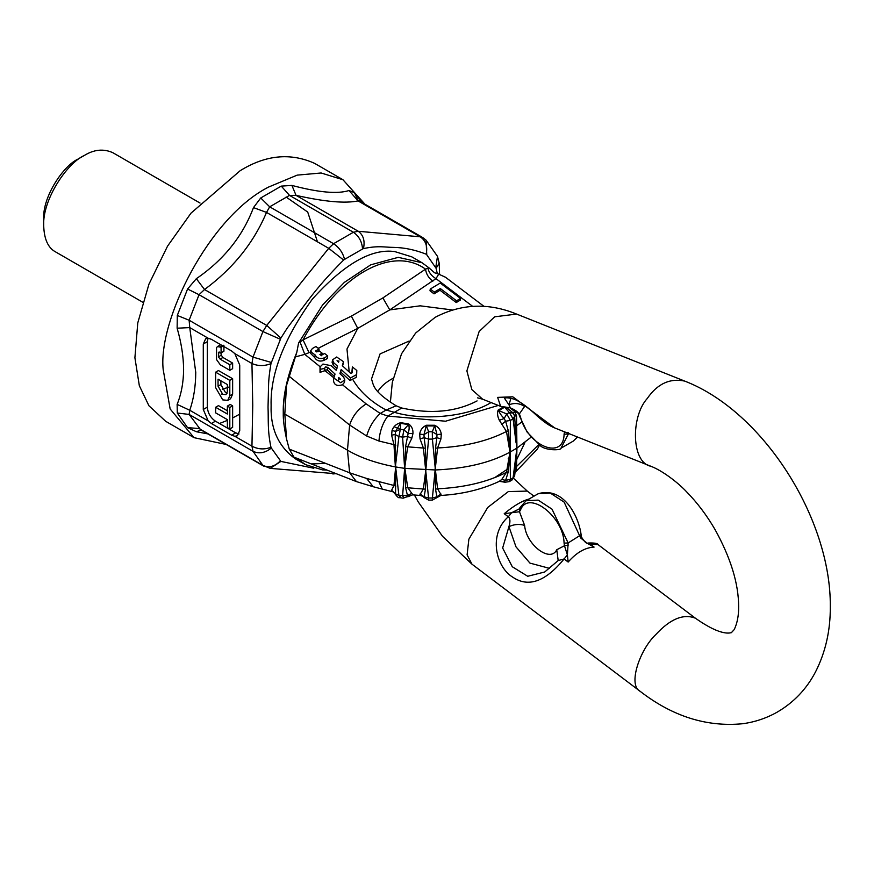 <?xml version="1.0" encoding="UTF-8"?>
<svg xmlns="http://www.w3.org/2000/svg" width="874" height="874" viewBox="0 0 874 874"><rect width="100%" height="100%" fill="white"/><g stroke="black" fill="none" stroke-linecap="round" stroke-linejoin="round"><path stroke-width="1.31" d="M440.223 283.056L430.281 289.043L434.334 292.113L440.299 288.529L456.556 300.809L460.532 298.416L440.223 283.056M460.532 298.416L460.237 300.153L456.261 302.546L440.015 290.255L434.05 293.85L429.986 290.78L430.281 289.043M456.556 300.809L456.261 302.546M440.299 288.529L440.015 290.255M434.334 292.113L434.05 293.85M311.188 351.643L309.046 352.67L303.038 339.877L351.359 316.126L382.878 297.925L425.54 269.148L428.894 267.783L422.022 262.746L398.282 257.338L370.74 264.822L344.345 282.389L322.528 305.059L298.591 343.001L296.81 352.298L286.53 385.412C284.159 396.741 283.078 406.017 283.263 413.249L347.459 450.165C360.012 457.594 375.984 463.176 395.376 466.913L393.966 444.637L378.912 441.02C379.873 430.948 382.867 422.634 387.87 416.079L401.767 408.027L396.151 405.809L386.1 410.037L394.392 412.309C424.119 421.192 468.825 416.592 491.407 402.324M437.131 497.448L441.304 495.219L437.601 488.795L435.416 469.961C465.678 468.65 490.533 462.707 509.968 452.131L516.916 448.122L513.082 418.897L509.324 412.473L506.756 413.948L504.123 418.537L505.631 421.213L510.372 420.449L506.756 413.948L498.759 410.605C499.316 412.659 501.097 415.303 504.123 418.537L499.338 420.274C497.459 416.406 497.066 413.009 498.147 410.07L503.927 406.727M516.731 448.144L514.611 416.013L513.333 413.216L514.655 416.232L513.082 418.897L510.372 420.449L510.165 451.934L508.307 430.795L506.472 431.483L499.338 420.274M501.763 424.382L505.62 421.202L508.307 430.795M513.191 413.052L506.658 407.655M514.611 416.035L514.753 417.073L514.622 416.024L516.545 415.871L516.927 448.111L531.053 437.229M441.304 434.159L437 434.586L432.302 431.756L432.401 439.098L436.847 437.656L437 434.586L434.586 425.267C438.464 427.015 440.704 429.975 441.304 434.159L440.933 438.956L436.847 437.666L435.536 448.198L437.601 447.958L435.132 470.048L435.536 489.156L437 497.623L436.847 496.825L440.933 493.974M411.796 493.362L407.71 487.605L404.881 468.388L435.405 469.961L432.401 439.098L428.577 439.098L425.846 469.884L425.452 448.198L424.13 437.656L428.577 439.098L428.675 431.756L426.348 425.933L434.64 425.933L432.302 431.756L428.675 431.756L423.977 434.586L424.141 437.666M426.403 425.267L423.977 434.586L419.673 434.159C420.285 429.986 422.524 427.015 426.403 425.267L434.586 425.267M435.132 469.884L435.536 448.198M356.658 374.564L356.811 370.489L352.386 366.916L352.156 372.794L350.867 373.504L342.313 365.703L343.493 361.683L336.665 357.007L332.535 359.848L333.77 362.765L337.43 366.097L336.184 370.248L331.213 365.714L322.965 364.054L320.015 366.96L320.539 369.265L324.68 368.369L325.368 366.894L327.706 367.364L335.048 374.05L333.857 378.071L340.685 382.736L344.815 379.906L343.58 376.989L339.92 373.657L341.166 369.505L350.474 377.983L356.658 374.564L356.177 377.426L352.583 379.152C359.585 391.388 370.751 401.679 386.1 410.037L380.201 413.446C373.832 419.498 369.309 427.015 366.632 435.995L349.633 425.037L347.459 450.165L349.633 472.79L356.428 481.596L373.242 486.731L366.632 478.46L349.633 472.79L289.272 449.138L293.937 457.124M393.114 378.267C385.969 382.058 380.867 386.483 377.808 391.519M394.272 426.763L400.237 429.331M395.561 494.476L395.638 467.044L393.966 485.474L366.632 478.46M378.912 481.858L382.288 489.112L393.158 491.854M395.835 486.13L393.966 485.474L391.607 490.238L395.201 493.668L398.915 495.46L395.638 467.044M411.796 438.3L407.71 446.767L404.618 468.431L405.569 487.637L407.492 495.569L408.442 496.224L403.165 498.18L399.56 497.623M408.442 496.224L412.943 494.706L407.765 496.814M391.607 490.227L392.044 491.472M400.358 496.902L398.915 495.46L407.481 495.569L411.774 493.351L412.943 494.706M432.302 499.327L432.401 498.005L436.847 496.836M425.846 470.048L425.452 489.156L424.13 496.836L428.577 498.005L423.377 447.958L420.044 438.923L424.13 437.656M425.846 469.884L423.377 488.795L419.673 495.219L422.732 496.301L419.673 495.219M424.13 496.836L420.044 493.985M423.977 497.623L424.141 496.825L423.977 497.623M423.857 497.448L428.631 500.114L432.357 500.114L441.304 495.219M516.916 448.122L513.082 477.805L510.372 479.367L510.165 452.098L508.307 471.752L506.472 472.321L501.763 479.444L499.185 481.41L504.123 481.574L505.631 480.372L510.372 479.367L509.203 481.661L511.902 480.11L514.655 475.871L515.442 467.634L516.534 466.519L516.927 448.111M501.763 479.444L505.62 480.383L508.307 471.752M501.326 481.268L504.964 482.208L499.338 481.334M539.586 445.03L537.302 449.181L515.66 471.851L516.545 470.9L516.534 466.519L538.854 444.516M515.529 471.949L516.545 470.9M511.902 480.11L514.622 475.205M516.731 448.307L515.442 467.634M405.569 446.69L408.147 433.384C409.371 429.495 409.469 426.556 408.442 424.567L408.617 423.912C411.763 426.195 413.205 429.44 412.943 433.646L411.774 438.322L407.481 436.399L402.608 437.12L398.915 436.552L395.376 466.913L404.881 468.388L405.569 446.69L425.452 448.198M412.943 433.646L408.147 433.384L403.864 429.866L408.442 424.567L400.423 423.333L395.561 431.439L395.212 434.509L398.915 436.552L400.358 429.331L395.561 431.439L392.044 430.412C393.475 426.392 396.359 423.824 400.718 422.699L408.617 423.912M404.618 468.267L402.608 437.12L403.864 429.866L400.358 429.331L400.718 422.699M395.835 445.183L393.966 444.637L391.607 435.176L395.201 434.487L395.638 466.88M391.607 435.208L392.044 430.412M420.055 438.956L419.673 434.159M440.944 438.923L437.601 447.958C464.629 446.658 487.594 441.162 506.472 431.483L509.968 452.131L506.472 472.321C487.594 482 464.629 487.495 437.601 488.795L435.536 489.156M509.673 407.677L514.633 411.446L513.333 413.216L509.324 412.473L504.626 407.208L498.759 410.605L498.147 410.07M514.633 411.446L516.545 415.871M344.815 379.906L344.378 382.484L342.455 384.757L366.195 403.908L380.201 413.446L387.87 416.079L445.576 421.213L498.3 405.438M378.912 441.02L366.632 435.995M396.151 405.809C372.007 390.754 373.755 385.008 371.494 379.043L380.07 353.904L409.174 341.035M427.899 268.231C428.97 272.655 431.669 276.118 435.984 278.631L389.782 309.899L420.186 305.824L452.186 309.931M295.357 356.92L304.786 354.374L300.066 342.04L303.038 339.877C336.938 276.162 391.639 244.589 425.54 269.148C426.173 274.01 428.61 278.019 432.838 281.199M382.878 297.925L389.771 309.899M445.511 277.255L438.726 274.152L435.984 278.631L472.626 306.337M283.263 413.249L283.263 412.397L283.263 413.249C283.078 419.291 284.159 427.856 286.53 438.934L289.272 449.138M366.195 403.908C358.045 409.076 352.517 416.122 349.633 425.037L289.272 376.344M337.277 361.115L338.959 360.973L338.566 362.295L337.058 360.601M338.358 380.037L338.784 377.459L340.292 379.152M339.92 379.556L340.073 378.639L338.391 378.77L338.784 377.459M350.474 377.983L350.037 380.561L340.74 372.084L340.194 373.897M341.166 369.505L340.74 372.084M334.611 376.628L327.28 369.942L324.199 370.03L334.174 378.081M351.807 372.99L352.386 366.916M352.583 379.152L350.037 380.561M342.455 384.757C337.124 386.45 334.13 385.03 333.475 380.496L333.857 378.071M324.68 368.369L324.254 370.958L320.026 372.346L320.539 369.265M320.026 372.346L320.015 366.96M336.993 368.664L333.344 365.332L332.109 362.426L332.535 359.848M343.089 363.945L342.575 365.944M351.359 316.126L357.75 328.384L389.782 309.888M315.962 346.508L312.466 348.453L310.816 350.55L310.991 352.003L315.143 354.953C316.901 358.285 319.928 359.28 324.199 357.925L327.706 355.98L324.582 353.457L321.075 355.401L319.895 354.451L322.167 353.194L319.032 350.671L316.77 351.927L315.59 350.977L319.097 349.043L315.962 346.508M327.706 355.98L327.28 358.558L323.773 360.492C319.611 361.803 316.585 360.82 314.706 357.532L310.379 353.129L310.816 350.55M315.143 354.953L314.706 357.532M319.097 349.043L318.671 351.61M322.167 353.194L321.73 355.773M298.591 343.001L300.066 342.04M438.726 274.152L434.564 272.775L428.894 267.783M300.066 459.418L298.591 459.604L305.463 464.629L322.528 469.906L327.04 470.092M298.591 459.604L297.521 458.533M283.263 412.397C282.859 395.747 287.371 375.711 296.81 352.298M305.463 464.629L295.259 458.741C278.435 446.592 270.383 428.806 271.115 405.383C270.219 374.148 283.952 338.741 312.324 299.17C343.908 264.156 371.384 248.292 394.753 251.581L411.818 256.858L422.022 262.746M325.773 463.438L311.439 463.93M219.407 352.058L218.402 352.637L221.089 352.877L221.089 347.273L217.473 346.552L216.534 347.721L216.534 359.575L220.324 364.84L229.807 370.314L229.807 364.72L220.084 359.105L218.402 356.821L218.806 352.167M229.807 364.72L232.637 363.081L232.637 368.675L229.807 370.314M232.637 363.081L222.925 357.466L221.242 355.183L220.893 352.757M221.089 347.273L223.919 345.634L223.919 351.239L221.089 352.877M220.772 344.727L217.473 346.552M227.109 393.234L225.558 392.644L220.893 384.56L220.893 380.813M218.052 379.174L227.382 384.56L227.382 391.585L226.016 394.6L222.717 394.283L218.052 386.199L218.052 379.174M215.627 387.597L222.717 399.877L227.732 400.368L229.807 395.78L229.807 380.365L215.627 372.182L215.627 387.597M227.732 400.368L230.561 398.741L232.637 394.152L232.637 378.726L218.467 370.543L215.627 372.182M229.807 380.365L232.637 378.726M227.382 427.594L229.807 428.992L229.807 407.492L227.382 406.093L227.382 414.047L215.627 407.262L215.627 412.856L227.382 419.64L227.382 427.594M229.807 428.992L232.637 427.364L232.637 405.853L230.212 404.454L227.382 406.093M229.807 407.492L232.637 405.853M227.382 410.769L218.467 405.623L215.627 407.262M211.399 423.497L231.643 435.186L234.833 436.29L237.357 435.765L239.727 430.521L239.727 365.048L234.833 353.631L231.643 351.009L211.399 339.32L208.176 338.238L205.652 338.762L203.281 344.006L203.281 409.48L208.176 420.897L211.399 423.497L215.43 421.17L235.674 432.859L239.006 433.952M208.045 338.227L207.324 341.668L207.324 407.142C207.837 413.074 210.547 417.75 215.43 421.17M271.322 448.067L270.962 447.291C267.411 430.303 268.547 420.23 268.034 407.164L268.558 385.642C268.657 379.687 269.465 372.368 270.962 363.65L280.893 338.074L266.723 325.445L262.921 331.574L253.012 357.116L251.952 363.518L252.75 405.296L251.952 446.166L253.012 451.312L262.921 465.405L270.197 468.366L336.446 473.774M207.914 433.908L196.344 431.723L187.56 427.637L177.302 413.031L177.127 404.389C181.333 394.01 183.485 382.375 183.606 369.494C183.485 356.505 181.333 342.739 177.127 328.209L189.745 327.597L189.134 320.234L199.043 294.702L204.527 289.534C233.118 268.405 253.777 242.699 266.515 212.415L269.684 206.821L289.502 195.383L296.057 195.361C324.647 201.785 345.317 203.631 358.045 200.9L359.116 200.834L357.695 199.785L354.44 192.662L362.076 202.55M280.893 338.074L287.338 327.925L308.227 300.175C318.202 287 330.001 273.628 343.613 260.048L328.722 248.325L266.723 325.445L204.527 289.534L196.344 278.686C223.624 260.015 242.677 236.319 253.482 207.608L266.515 212.415L328.722 248.325L333.562 243.704L269.684 206.821L260.736 197.972L281.264 186.118L291.905 185.419L296.057 195.361L358.264 231.271L353.38 232.255L333.562 243.704C339.243 247.495 342.903 252.728 344.542 259.403L362.546 249.014C362.011 241.694 358.963 236.111 353.38 232.255L289.502 195.383L281.264 186.118M343.613 260.048L344.531 259.381M362.546 248.981L363.464 248.587C365.113 240.842 363.387 235.073 358.264 231.271L420.252 236.81L358.045 200.9L349.043 190.521L354.44 192.662M363.464 248.587C378.737 245.397 384.189 247.309 393.726 247.397C404.269 247.571 415.095 249.833 426.184 254.192C427.768 246.435 425.78 240.645 420.252 236.81L422.754 237.575L359.116 200.834M426.184 254.192L426.752 254.716L426.064 240.153L422.754 237.575M426.731 254.749L436.115 268.307L439.207 263.15L437.492 256.355L426.064 240.153M436.115 268.307L437.295 273.737M336.064 473.632L332.863 473.97M313.821 468.246L280.893 461.406L270.197 468.366M280.893 461.406L271.344 448.045C265.204 452.972 259.097 454.065 253.012 451.312L189.134 414.429L189.745 410.256C193.657 399.101 195.656 386.472 195.754 372.4L189.745 327.597L208.176 338.238M264.199 466.399L200.561 429.658L189.134 414.429L177.302 413.031M270.962 447.291C264.33 449.76 257.994 449.378 251.952 446.166L234.833 436.29M270.962 363.65C264.33 366.228 257.994 366.184 251.952 363.518L234.833 353.631M177.127 328.209L177.302 315.459L189.134 320.234L253.012 357.116L271.344 362.459M177.302 315.459L187.56 289.01L196.344 278.686M253.482 207.608L260.736 197.972M291.905 185.419C318.573 192.498 337.626 194.192 349.043 190.521M196.344 431.723L201.195 430.03M177.127 404.389L189.745 410.256L208.176 420.897M226.202 444.473L194.028 437.666L170.146 408.966L163.176 369.494C157.954 320.769 208.646 217.582 268.482 187.102L297.193 175.128L321.14 172.986L342.947 179.727L364.928 204.188M342.947 179.727L314.596 163.351C290.397 152.502 265.587 154.96 240.132 170.725L191.024 213.114L167.546 246.14L148.941 284.181L137.775 322.888L134.902 357.75L139.337 385.718L148.941 405.776L165.678 421.301L194.028 437.666M219.45 423.497L227.382 420.383M232.637 417.936L239.727 414.156M222.149 393.912L221.319 394.163M78.125 159.035L78.125 159.035C63.474 165.525 42.553 196.737 43.7 218.664L43.7 225.678C42.345 199.884 66.97 163.165 84.199 155.528L78.125 159.035L84.199 155.528C93.988 149.465 103.536 148.525 112.844 152.699L200.037 203.041M142.757 302.251L55.565 251.898C48.092 247.91 44.137 239.17 43.7 225.678M511.596 408.453L511.596 408.453C511.924 408.497 518.752 411.709 518.872 414.156L519.735 416.527L520.456 416.887L519.473 414.189L510.427 407.797L500.66 406.388L497.623 397.386L512.787 396.807L554.64 427.899C550.117 426.239 544.382 422.339 537.412 416.177C528.169 407.404 520.478 401.756 514.327 399.221C508.668 397.67 505.412 397.386 504.56 398.391L508.941 404.848C514.294 402.674 519.527 403.198 524.619 406.432L519.746 413.38M564.549 431.854L563.992 431.625M520.456 416.887C527.94 446.374 563.555 460.576 564.091 434.28L569.509 433.821M510.962 398.205L508.941 404.848C510.438 407.229 510.219 408.092 508.297 407.448M564.091 434.28L564.473 432.117L568.373 432.761L568.133 434.465L560.977 448.198C561.665 450.503 544.633 450.842 539.87 445.227L527.142 432.106L519.735 416.527M544.731 572L527.721 576.272L512.295 566.756L502.648 548.02L508.941 526.629C510.438 521.702 510.219 518.413 508.297 516.774C488.129 534.484 495.842 567.139 512.874 577.255C528.442 587.732 545.518 581.636 564.091 558.967L567.39 554.924L568.166 562.048C576.447 552.587 585.088 547.594 594.091 547.08L587.394 543.388L580.653 537.991L564.167 502.157L550.325 493.078L538.144 493.755C563.053 486.206 578.577 515.398 581.123 534.768L568.133 542.951L567.39 554.924L564.473 545.747L556.76 549.724C550.478 563.206 526.126 544.797 524.619 525.427L519.473 511.727L519.746 508.318M544.546 572.12L558.191 560.54L564.091 558.967L568.166 562.048M549.506 568.362L529.95 563.107L515.988 546.851L508.941 526.629C514.294 524.214 519.527 523.81 524.619 525.416M558.191 560.54L556.76 549.724M530.147 498.737C522.772 500.463 514.13 505.456 504.222 513.704L519.473 511.727L520.456 510.154L519.866 507.827L519.232 508.81M520.456 510.165C527.94 489.298 563.555 516.228 564.091 543.147L564.473 545.747L568.373 545.081M504.222 513.704L508.297 516.774L511.596 512.743L518.839 509.105M587.689 543.606L598.067 544.633M586.694 542.962L590.016 543.999L594.091 547.08M580.675 536.385L580.653 537.991M564.091 543.147L568.133 542.951L552.018 509.171L538.176 500.103L526.017 500.769L519.866 507.827M508.187 458.795L510.197 456.173M516.086 442.932L513.792 424.633M494.913 477.499L508.482 468.475M516.13 460.849L524.913 442.528M403.864 497.448L402.608 496.039L404.618 468.431M428.675 499.327L428.577 498.005L432.401 498.005L435.132 470.048M425.452 489.156L405.569 487.637M515.442 426.676L521.702 422.044M286.53 438.934L284.815 413.992L286.53 385.412M327.706 367.364L327.28 369.942M333.77 362.765L333.344 365.332M343.416 361.989L342.99 364.556M349.229 372.007L346.978 349.032L357.75 328.384L318.18 348.3M324.199 357.925L323.773 360.492M309.046 352.67L304.786 354.374L320.07 366.698M222.925 357.466L220.084 359.105M221.242 355.183L218.402 356.821M223.165 345.197L220.324 346.836M218.052 386.199L220.893 384.56M229.807 395.78L232.637 394.152M231.643 435.186L235.674 432.859M207.324 407.142L203.281 409.48M207.324 341.668L203.281 344.006M280.346 339.254L262.921 331.574L199.043 294.702L187.56 289.01M435.744 267.542L437.492 256.355M280.346 460.86C274.764 466.574 268.952 468.093 262.921 465.405L199.043 428.522L187.56 427.637M286.093 197.021L307.714 212.065L317.47 241.836M229.807 386.8L222.302 389.247M524.793 405.383L524.619 406.421M577.43 436.989L573.125 441.184L577.605 437.055M695.376 618.191C722.383 637.299 730.675 632.448 731.341 632.7L734.226 629.586C737.263 623.195 738.738 615.536 738.65 606.6C738.585 583.504 730.675 557.765 714.943 529.382C706.618 515.114 697.179 502.605 686.625 491.844C678.137 482.71 662.437 470.616 650.769 466.224C631.246 462.51 630.711 416.614 647.241 398.511C657.379 383.806 669.866 377.994 684.703 381.086C763.308 411.381 831.13 518.763 830.3 606.6C830.464 630.449 825.548 652.201 815.551 671.844C806.626 688.952 793.898 702.346 777.39 712.026C766.564 718.166 754.972 722.077 742.605 723.738C706.651 727.179 672.477 716.363 640.107 691.29C627.663 685.15 639.746 649.59 655.828 634.557C670.194 618.967 683.37 613.515 695.376 618.191L598.024 544.6C597.685 543.322 594.342 542.798 588.005 543.027M640.107 691.29L471.993 564.2L467.098 554.881L468.868 539.182L487.725 507.455L508.34 491.581L527.262 491.09L533.97 496.17M500.66 406.377L482.667 399.21L471.84 389.596L466.88 370.882L479.138 331.497L494.673 316.803L516.6 314.072L684.703 381.086M477.084 400.904C456.01 411.938 430.904 414.309 401.767 408.027M514.753 417.062L514.655 416.232M373.242 486.731L382.288 489.112M399.505 497.612C398.883 498.256 397.441 497.088 395.168 494.094L393.322 491.92M509.203 481.661L504.997 482.219M515.715 471.807L514.994 473.096M412.626 494.87L420.602 495.482M440.387 495.482C462.04 494.269 481.64 489.582 499.185 481.41M445.401 277.178L484.087 306.435M293.893 457.113L356.428 481.596M343.056 364.25L343.493 361.683M439.567 274.381L439.207 263.15M560.977 448.198L573.125 441.184M581.123 534.768L581.439 536.942C583.81 540.951 585.799 543.104 587.394 543.388M526.006 500.769L538.155 493.755M650.769 466.224L554.629 427.899M482.667 399.21L477.575 397.856M513.672 478.449L527.262 491.09M516.6 314.072C488.522 302.59 461.385 303.66 435.197 317.306L415.663 333.027L401.548 353.762L392.317 382.32L390.372 402.379M414.429 495.045L418.176 501.829L442.517 536.308L471.993 564.2"/></g></svg>
